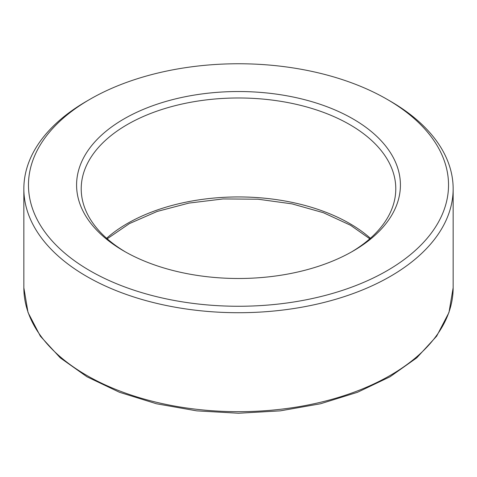 <?xml version="1.0" encoding="UTF-8"?>
<svg xmlns="http://www.w3.org/2000/svg" width="477" height="477" viewBox="0 0 477 477"><rect width="100%" height="100%" fill="white"/><g stroke="black" fill="none" stroke-linecap="round" stroke-linejoin="round"><path stroke-width="0.72" d="M125.666 252.059A157.285 90.809 180 0 1 81.215 188.791A157.285 90.809 180 0 1 178.309 104.892A157.285 90.809 180 0 1 349.719 124.58A157.285 90.809 180 0 1 395.785 188.791A157.285 90.809 180 0 1 351.334 252.059M89.986 99.27L86.719 101.16A214.65 123.925 0 0 0 23.85 188.791A214.65 123.925 0 0 0 86.719 276.421A214.65 123.925 0 0 0 320.645 303.283A214.65 123.925 0 0 0 453.15 188.791A214.65 123.925 0 0 0 390.281 101.16L387.014 99.27A210.023 121.253 180 0 1 387.008 270.751A210.023 121.253 180 0 1 89.992 270.751A210.023 121.253 180 0 1 89.986 99.27A210.023 121.253 180 0 1 387.014 99.27M124.008 251.111A161.912 93.48 0 0 0 352.992 251.111A161.912 93.48 0 0 0 352.992 118.91A161.912 93.48 0 0 0 124.008 118.91A161.912 93.48 0 0 0 124.008 251.111L124.008 251.111M370.385 238.273A157.285 90.809 0 0 0 349.719 223.54A157.285 90.809 0 0 0 106.615 238.273M23.85 287.75L28.03 312.495L40.354 336.172L60.269 357.857L86.987 376.788L119.488 392.285L156.534 403.781L196.721 410.858L238.512 413.243L280.297 410.852L320.478 403.775L357.523 392.279L390.013 376.788L416.731 357.857L436.646 336.172L448.97 312.495L453.15 287.75A214.65 123.925 180 0 1 320.645 402.248A214.65 123.925 180 0 1 86.719 375.381A214.65 123.925 180 0 1 23.85 287.75L23.85 188.791M369.794 238.792L350.488 225.233L323.376 212.706L292.037 203.876L258.039 199.207L223.081 198.939L188.88 203.101L157.142 211.46L129.452 223.582L107.206 238.792M453.15 287.75L453.15 188.791"/></g></svg>
